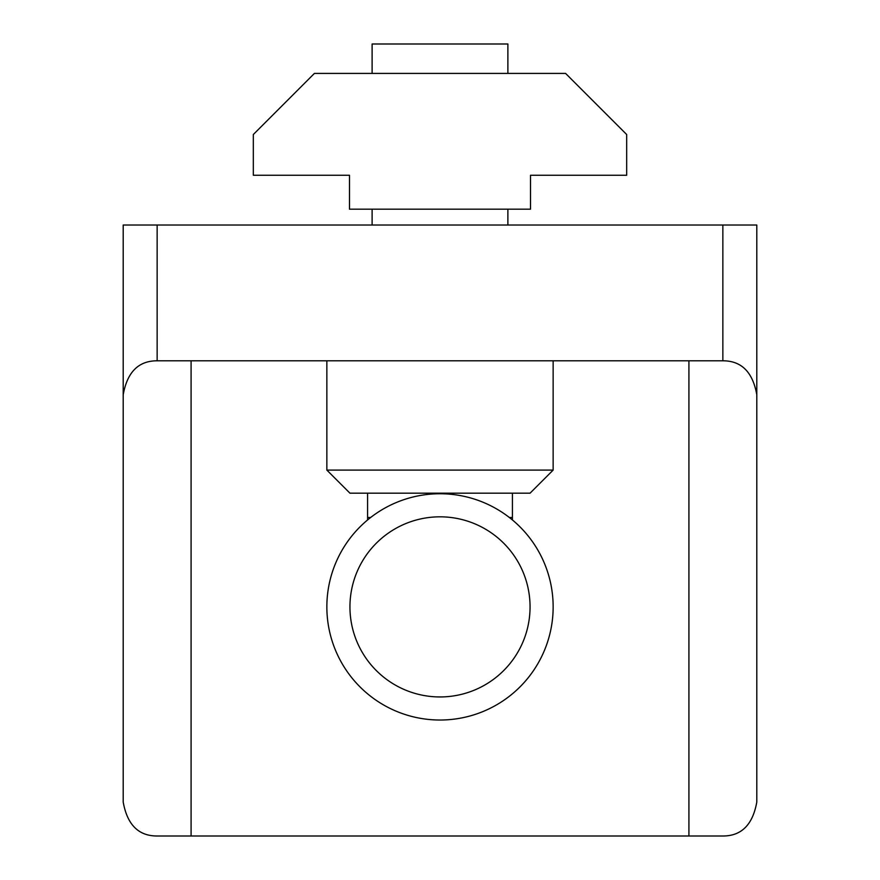 <?xml version="1.0" encoding="UTF-8"?>
<svg xmlns="http://www.w3.org/2000/svg" width="880" height="880" viewBox="0 0 880 880"><rect width="100%" height="100%" fill="white"/><g stroke="black" fill="none" stroke-linecap="round" stroke-linejoin="round"><path stroke-width="1.32" d="M530.057 606.881A90.057 90.057 0 0 0 440 516.824A90.057 90.057 0 0 0 349.943 606.881A90.057 90.057 0 0 0 440 696.949A90.057 90.057 0 0 0 530.057 606.881M326.854 606.881A113.146 113.146 0 0 1 440 493.746A113.146 113.146 0 0 1 553.146 606.881A113.146 113.146 0 0 1 440 720.027A113.146 113.146 0 0 1 326.854 606.881M326.854 470.096L553.146 470.096L530.057 493.174L349.943 493.174L326.854 470.096L326.854 360.8M553.146 470.096L553.146 360.8M372.119 73.414L372.119 44L507.881 44L507.881 73.414M372.119 225.027L372.119 209.187M507.881 225.027L507.881 209.187M688.919 360.8L688.919 836L722.854 836C741.433 836.044 752.752 824.736 756.8 802.054L756.8 394.746C752.752 372.064 741.433 360.756 722.854 360.8L157.146 360.8C138.567 360.756 127.248 372.064 123.2 394.746L123.2 225.027L756.8 225.027L756.8 394.746M688.919 836L191.081 836L191.081 360.8M191.081 836L157.146 836C138.567 836.044 127.248 824.736 123.2 802.054L123.2 394.746M512.413 519.948L512.413 493.174M367.587 517.506L370.634 517.506M509.366 517.506L512.413 517.506M367.587 493.174L367.587 519.948M349.481 209.187L530.519 209.187L530.519 175.241L626.681 175.241L626.681 134.519L565.587 73.414L314.413 73.414L253.319 134.519L253.319 175.241L349.481 175.241L349.481 209.187M722.854 225.027L722.854 360.8M157.146 360.8L157.146 225.027"/></g></svg>
